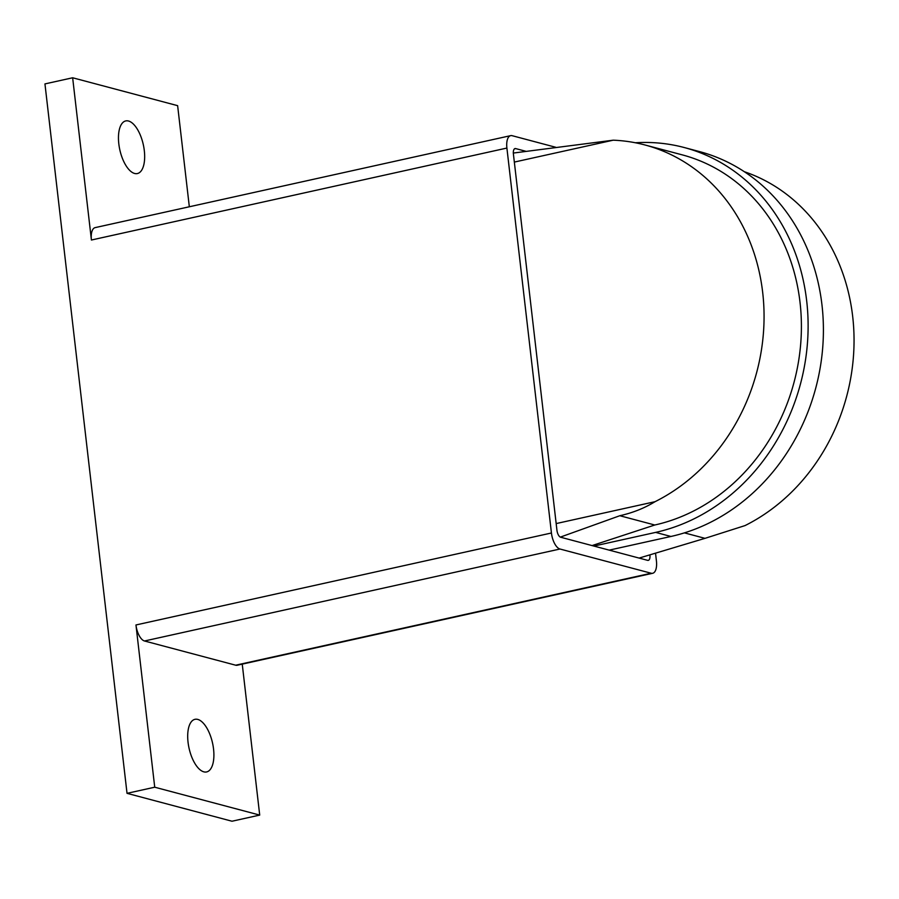 <?xml version="1.0" encoding="UTF-8"?>
<svg xmlns="http://www.w3.org/2000/svg" width="899" height="899" viewBox="0 0 899 899"><rect width="100%" height="100%" fill="white"/><g stroke="black" fill="none" stroke-linecap="round" stroke-linejoin="round"><path stroke-width="1.35" d="M197.769 719.414A26.948 12.024 -102.5 0 1 213.119 746.024A26.948 12.024 -102.5 0 1 206.624 771.938A26.948 12.024 -102.5 0 1 203.837 771.848A26.948 12.024 -102.5 0 1 188.475 745.237A26.948 12.024 -102.5 0 1 194.971 719.324A26.948 12.024 -102.5 0 1 197.769 719.414M128.535 121.017A26.948 12.024 -102.5 0 1 143.885 147.638A26.948 12.024 -102.5 0 1 137.39 173.552A26.948 12.024 -102.5 0 1 134.592 173.462A26.948 12.024 -102.5 0 1 119.241 146.84A26.948 12.024 -102.5 0 1 125.736 120.927A26.948 12.024 -102.5 0 1 128.535 121.017M649.91 554.852L649.921 554.964A6.338 2.832 -102.5 0 1 648.291 560.358A6.338 2.832 -102.5 0 1 647.64 560.347L560.65 537.231A6.338 2.832 -102.5 0 1 556.942 530.275L513.396 153.965A6.338 2.832 -102.5 0 1 515.026 148.571A6.338 2.832 -102.5 0 1 515.689 148.593L525.96 151.324M655.528 553.166L656.416 560.886A14.586 6.507 -102.5 0 1 652.674 573.281A14.586 6.507 -102.5 0 1 651.168 573.236L559.976 549.019A14.586 6.507 -102.5 0 1 551.435 532.995L506.901 148.054A14.586 6.507 -102.5 0 1 510.643 135.648A14.586 6.507 -102.5 0 1 512.16 135.693L555.661 147.256M652.674 573.281L237.19 665.249A14.586 6.507 -102.5 0 1 235.684 665.204L144.503 640.987A14.586 6.507 -102.5 0 1 135.963 624.962L551.435 532.995M242.247 664.136L259.71 815.09L154.729 787.209L127.029 793.334L44.95 83.91L72.65 77.775L91.417 240.022A14.586 6.507 -102.5 0 1 95.17 227.616L510.643 135.648M72.65 77.775L177.631 105.666L189.329 206.77M127.029 793.334L232.009 821.225L259.71 815.09M154.729 787.209L135.963 624.962M560.335 537.119L619.827 515.723L654.775 525.005L592.048 545.581M684.409 532.871L705.007 538.344L639.122 558.077M609.196 550.132L670.924 536.467A198.443 173.035 -75.1 0 0 822.799 346.463A198.443 173.035 -75.1 0 0 699.523 151.594L684.229 147.526A198.443 173.035 104.9 0 1 807.504 342.407A198.443 173.035 104.9 0 1 655.629 532.399L593.902 546.064M556.166 523.578L655.045 501.687A190.835 166.405 -75.1 0 0 763.981 310.526A190.835 166.405 -75.1 0 0 644.931 144.964A190.835 166.405 -75.1 0 0 613.219 140.188L513.329 153.055M613.219 140.188L514.34 162.078M705.007 538.344L745.024 525.589A190.835 166.405 104.9 0 0 854.05 340.002A190.835 166.405 104.9 0 0 744.327 171.709M655.045 501.687C644.459 508.171 632.716 512.846 619.827 515.723M644.931 144.964L682.274 154.875A190.835 166.405 104.9 0 1 800.818 342.283A190.835 166.405 104.9 0 1 654.775 525.005M635.357 142.761A198.443 173.035 104.9 0 1 684.229 147.526M648.303 555.324L649.921 554.964M514.442 148.863L515.689 148.593M235.684 665.204L651.168 573.236M144.503 640.987L559.976 549.019M91.417 240.022L506.901 148.054M655.629 532.399L670.924 536.467"/></g></svg>
